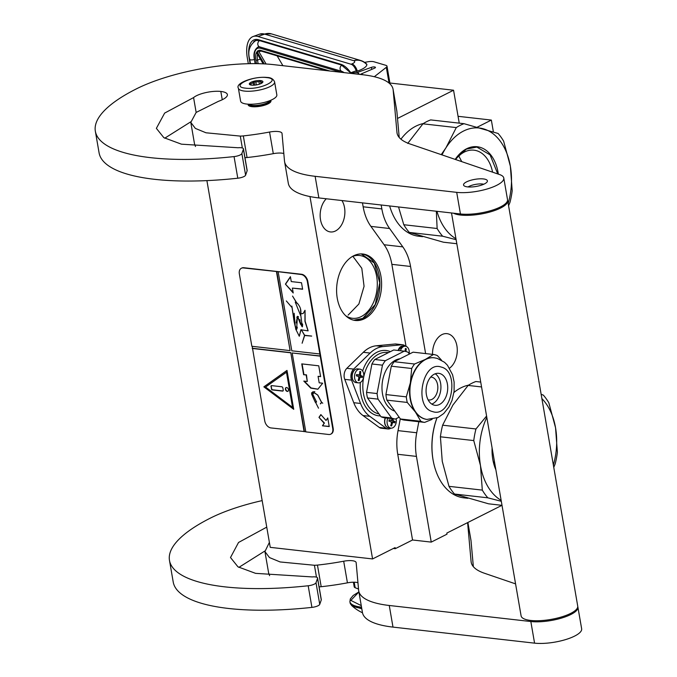 <?xml version="1.0" encoding="UTF-8"?>
<svg xmlns="http://www.w3.org/2000/svg" width="677" height="677" viewBox="0 0 677 677"><rect width="100%" height="100%" fill="white"/><g stroke="black" fill="none" stroke-linecap="round" stroke-linejoin="round"><path stroke-width="1.02" d="M418.826 421.729L416.727 432.755A45.968 30.702 96.5 0 0 416.44 456.4L431.249 542.108L447.006 534.17L446.82 533.087L501.953 505.33M477.336 127.132L491.35 120.074L493.381 131.863M397.509 118.45L453.556 90.227L459.243 123.146M381.176 204.996L381.853 208.914A45.968 30.702 96.5 0 0 389.613 228.513L402.807 246.868A45.968 30.702 -83.5 0 1 410.558 266.459L425.613 353.589M432.535 354.376A18.389 12.279 -83.5 0 1 441.92 334.624A18.389 12.279 -83.5 0 1 446.972 333.651A18.389 12.279 -83.5 0 1 457.203 348.249A18.389 12.279 -83.5 0 1 449.562 368.186M491.35 120.074L458.058 116.309M453.556 90.227L388.826 82.89M362.474 202.872L363.151 206.798A45.968 30.702 -83.5 0 0 370.911 226.389L384.104 244.744L402.807 246.868M406.031 346.362L391.865 264.343A45.968 30.702 96.5 0 0 384.104 244.744M400.285 418.784L398.034 430.631A45.968 30.702 -83.5 0 0 397.746 454.284L412.547 539.992L395.283 548.683L393.379 548.463M431.249 542.108L412.547 539.992M309.981 196.567L372.578 558.94L270.241 547.346L206.9 180.615M395.283 548.683L395.097 547.6L372.578 558.94M353.665 255.779A33.444 22.333 96.5 0 0 336.604 291.567A33.444 22.333 96.5 0 0 355.332 320.466A33.444 22.333 96.5 0 0 364.531 318.698A33.444 22.333 96.5 0 0 381.591 282.901A33.444 22.333 96.5 0 0 362.864 254.002A33.444 22.333 96.5 0 0 353.665 255.779M341.944 200.544A18.389 12.279 -83.5 0 1 335.504 230.959A18.389 12.279 -83.5 0 1 330.452 231.94A18.389 12.279 -83.5 0 1 320.348 218.612A18.389 12.279 -83.5 0 1 326.272 198.776M362.009 253.934A33.444 22.333 96.5 0 1 379.907 283.341A33.444 22.333 96.5 0 1 362.83 318.503A33.444 22.333 -83.5 0 1 354.486 320.348M345.608 315.651A31.607 21.105 -83.5 0 0 352.48 318.292A31.607 21.105 -83.5 0 0 361.171 316.616A31.607 21.105 96.5 0 0 377.292 282.791A31.607 21.105 96.5 0 0 359.597 255.483A31.607 21.105 96.5 0 0 352.311 256.524M361.264 253.909L374.296 263.031L379.772 282.842L375.253 304.523L362.754 318.418L353.749 320.204M352.878 256.312L361.797 268.287L364.065 286.295L358.886 303.998L348.088 315.135M248.129 104.182A11.492 3.427 -9.8 0 0 248.146 104.292A11.492 3.427 -9.8 0 0 251.962 106.111A11.492 3.427 170.2 0 0 264.394 104.681A11.492 3.427 170.2 0 0 270.792 100.374L270.952 101.288M248.916 104.216A10.917 3.25 -9.8 0 0 252.242 105.384A10.917 3.25 170.2 0 0 263.116 104.292A10.917 3.25 170.2 0 0 270.047 100.568M276.842 94.882A18.389 5.475 170.2 0 1 266.603 101.77A18.389 5.475 170.2 0 1 246.707 104.055A18.389 5.475 -9.8 0 1 240.606 101.135L238.363 88.162A18.389 5.475 170.2 0 0 244.473 91.082A18.389 5.475 170.2 0 0 264.36 88.797A18.389 5.475 170.2 0 0 274.6 81.909L276.842 94.882M266.62 77.584C282.622 78.997 260.298 90.236 245.599 88.162C229.596 86.749 251.912 75.511 266.62 77.584M251.607 85.141A6.897 2.056 170.2 0 1 249.762 84.617A6.897 2.056 170.2 0 1 252.216 81.773A6.897 2.056 170.2 0 1 260.611 80.605A6.897 2.056 170.2 0 1 262.676 82.391A6.897 2.056 170.2 0 1 251.607 85.141M250.422 84.904A5.975 1.777 -9.8 0 1 250.372 84.752L250.372 84.769A5.975 1.777 -9.8 0 0 250.372 84.752L249.737 83.728L250.939 83.796A5.975 1.777 -9.8 0 1 253.08 82.712L254.07 81.545L255.796 82.01A5.975 1.777 -9.8 0 1 258.969 81.705L260.484 80.935L261.119 81.951A5.975 1.777 170.2 0 1 262.143 82.721A5.975 1.777 170.2 0 1 262.151 82.729L262.549 82.535M250.939 83.796L251.159 85.082M253.08 82.712L253.511 85.209M255.796 82.01L256.295 84.921M258.969 81.705L259.393 84.176M254.07 81.545L254.687 85.133M260.484 80.935L260.941 83.584M261.119 81.951L261.364 83.373M358.065 74.216A5.289 1.574 170.2 0 0 358.082 73.048A5.289 1.574 170.2 0 0 350.804 73.353A5.289 1.574 -9.8 0 0 350.711 73.378M358.285 73.209A5.746 1.709 170.2 0 1 358.582 73.361A5.746 1.709 170.2 0 1 358.954 73.844A5.746 1.709 170.2 0 1 358.844 74.301M349.434 73.234L355.247 71.127L356.407 71.474A8.048 3.952 -109.9 0 0 351.058 64.239L258.03 36.507A27.579 13.548 -109.9 0 0 253.096 36.524A27.579 13.548 -109.9 0 0 247.317 57.917L248.315 63.714M258.03 36.507L264.614 34.112L353.843 60.718A14.936 12.228 -73.4 0 1 360.545 60.448A14.936 14.936 0 0 1 366.469 63.841L366.909 64.662C363.109 60.676 358.759 59.364 353.843 60.718C355.484 61.556 354.866 62.614 351.998 63.892C354.299 64.823 356.077 67.235 357.354 71.127L356.407 71.474M366.909 64.662C366.528 66.854 363.337 69.012 357.354 71.127M363.067 74.783A10.341 3.08 -9.8 0 0 360.748 74.148L374.643 68.132A2.53 0.753 170.2 0 0 375.464 67.395A2.53 0.753 170.2 0 0 375.041 67.074L375.016 67.945M374.855 67.023A2.53 0.753 170.2 0 0 371.394 67.353L356.779 72.659M364.607 62.369L367.78 61.802A6.897 2.056 -9.8 0 1 373.89 61.759L385.856 65.322A6.897 2.056 -9.8 0 1 387.007 66.202L389.91 83.017M389.013 82.916L386.322 67.328L374.313 76.721M386.322 67.328A6.897 2.056 -9.8 0 0 387.007 66.202M260.823 51.063L258.919 51.765L257.023 51.604L264.25 63.9M257.751 53.593L256.575 52.307L256.837 53.077L263.158 63.85M282.918 65.694L277.138 55.861M448.969 486.34L482.312 490.114L480.484 465.573L473.756 440.575L440.414 436.8L442.25 461.342L448.969 486.34A63.206 42.211 96.5 0 0 454.512 494.041L488.582 503.815L502.004 505.338M436.91 418.022A55.742 37.227 96.5 0 0 433.449 461.909A55.742 37.227 96.5 0 0 433.5 462.171M468.543 385.154A56.885 37.988 -83.5 0 0 461.012 387.803A56.885 37.988 96.5 0 0 453.945 392.474M436.961 417.997A56.885 37.988 96.5 0 0 433.551 462.433A56.885 37.988 96.5 0 0 463.847 497.84L467.849 498.289M492.898 452.6A30.457 20.335 -83.5 0 1 492.204 454.614M494.447 461.57A34.849 23.272 -83.5 0 1 493.677 462.983M480.712 382.073L475.872 381.523A63.206 42.211 96.5 0 0 468.129 385.425L452.921 405.032L442.623 425.19A63.206 42.211 96.5 0 0 440.414 436.8M541.879 398.584A57.46 38.377 -83.5 0 1 555.546 427.771L548.827 402.781A63.206 42.211 -83.5 0 0 543.284 395.072L541.151 394.336M555.546 427.771L557.383 452.321A63.206 42.211 -83.5 0 1 555.174 463.923L553.761 467.358M492.932 460.174A34.849 23.272 96.5 0 0 495.539 467.866M486.585 416.033L475.965 428.973A63.206 42.211 96.5 0 0 473.756 440.575M475.965 428.973L442.623 425.19M482.312 490.114A63.206 42.211 96.5 0 0 487.855 497.823L454.512 494.041M501.31 501.31L487.855 497.823M480.501 465.674A57.46 38.377 96.5 0 0 501.141 500.337M555.563 427.881A57.46 38.377 -83.5 0 1 553.363 465.057M486.805 417.337A57.46 38.377 96.5 0 0 480.484 465.573M492.086 447.878A38.614 25.785 96.5 0 0 493.11 461.062A38.614 25.785 96.5 0 0 495.869 469.787M481.559 386.948L468.129 385.425M495.835 469.601L493.093 460.961M456.281 127.589A63.206 42.211 96.5 0 1 460.115 125.38A63.206 42.211 96.5 0 1 464.024 123.688L498.094 133.462A63.206 42.211 -83.5 0 1 503.637 141.171L510.356 166.161A57.46 38.377 -83.5 0 0 483.513 128.85A57.46 38.377 96.5 0 0 463.5 131.059A57.46 38.377 96.5 0 0 445.982 147.755L456.281 127.589L422.947 123.815L407.732 143.422M398.533 206.959L403.788 224.73A63.206 42.211 96.5 0 0 409.323 232.431L443.393 242.205L456.823 243.72M423.353 123.544A56.885 37.988 -83.5 0 0 415.822 126.193A56.885 37.988 96.5 0 0 400.928 139.183M389.639 205.952A56.885 37.988 96.5 0 0 418.657 236.231L422.668 236.679M436.335 211.249L437.13 228.504L403.788 224.73M464.024 123.688L430.682 119.914A63.206 42.211 96.5 0 0 422.947 123.815M510.356 166.161L512.193 190.711A63.206 42.211 -83.5 0 1 509.993 202.313L508.571 205.74M455.604 159.535A34.849 23.272 96.5 0 1 464.388 152.02A34.849 23.272 -83.5 0 1 473.968 150.176A34.849 23.272 -83.5 0 1 492.594 172.17M437.13 228.504A63.206 42.211 96.5 0 0 442.665 236.214L409.323 232.431M456.12 239.692L442.665 236.214M436.953 211.317A57.46 38.377 96.5 0 0 455.951 238.727M510.373 166.271A57.46 38.377 -83.5 0 1 508.173 203.447M441.235 154.635L445.982 147.755A57.46 38.377 96.5 0 0 442.005 154.898M498.323 174.124A38.614 25.785 -83.5 0 0 466.563 148.788A38.614 25.785 96.5 0 0 455.189 159.4M458.794 155.998L461.765 161.642M455.223 159.408L466.351 149.109L476.87 147.078L490.063 154.855L497.773 173.938M405.345 346.226A8.048 5.374 96.5 0 0 402.722 344.771A8.048 5.374 96.5 0 0 401.969 344.762L383.03 346.565A36.778 24.558 96.5 0 0 370.124 353.064L353.639 369.1A8.048 5.374 96.5 0 0 351.549 380.127L360.553 403.467A36.778 24.558 96.5 0 0 369.786 416.313L386.118 428.236A8.048 5.374 96.5 0 0 387.371 428.854A8.048 5.374 96.5 0 0 387.963 428.973A8.048 5.374 96.5 0 0 390.841 428.135M402.722 344.771L395.918 344.001A8.048 5.374 96.5 0 0 395.165 343.992L376.226 345.795A36.778 24.558 96.5 0 0 363.321 352.294L346.836 368.33A8.048 5.374 96.5 0 0 344.745 379.357L353.749 402.697A36.778 24.558 96.5 0 0 362.99 415.543L379.323 427.458A8.048 5.374 96.5 0 0 380.567 428.084A8.048 5.374 96.5 0 0 381.159 428.202L387.963 428.973M381.041 416.787L391.577 417.98A34.248 22.874 96.5 0 0 393.472 418.657A34.248 22.874 96.5 0 0 395.41 419.08L384.875 417.887A34.248 22.874 -83.5 0 1 382.937 417.464A34.248 22.874 -83.5 0 1 381.041 416.787L367.493 397.941A34.248 22.874 96.5 0 1 366.536 392.364L371.918 363.981A34.248 22.874 96.5 0 1 374.787 359.504L393.726 349.975L404.262 351.168L385.331 360.706A34.248 22.874 96.5 0 0 382.463 365.174L377.072 393.557A34.248 22.874 96.5 0 0 378.037 399.134L367.493 397.941M432.104 419.376L424.64 422.389L404.254 420.078A34.248 22.874 -83.5 0 1 402.316 419.655A34.248 22.874 -83.5 0 1 400.42 418.978L386.872 400.132L407.258 402.443A34.248 22.874 96.5 0 1 406.293 396.866L410.364 382.835A31.032 20.725 96.5 0 0 415.407 412.022A31.032 20.725 96.5 0 0 424.674 418.97A31.032 20.725 -83.5 0 0 426.942 419.427L438.087 417.481L443.765 413.495L448.885 407.08L452.016 400.395L454.089 391.357L454.123 382.031L452.591 374.821L447.463 365.241L444.544 362.305L437.291 358.395L434.27 357.794A31.032 20.725 96.5 0 0 410.414 384.578A31.032 20.725 96.5 0 0 425.012 419.012A31.032 20.725 96.5 0 0 427.28 419.461M424.64 422.389A34.248 22.874 -83.5 0 1 422.702 421.966A34.248 22.874 -83.5 0 1 420.806 421.289L400.42 418.978M439.889 373.569A16.087 10.747 -83.5 0 1 447.455 391.424A16.087 10.747 -83.5 0 1 435.083 405.311A16.087 10.747 -83.5 0 1 433.906 405.074A16.087 10.747 96.5 0 1 426.341 387.219A16.087 10.747 96.5 0 1 438.713 373.332A16.087 10.747 96.5 0 1 439.889 373.569M435.218 373.78A16.087 10.747 -83.5 0 1 440.778 389.766A16.087 10.747 -83.5 0 1 431.782 404.093M428.101 399.845A11.492 7.675 -83.5 0 0 428.803 399.972A11.492 7.675 -83.5 0 0 437.638 390.054A11.492 7.675 -83.5 0 0 432.231 377.301A11.492 7.675 96.5 0 0 431.393 377.131A11.492 7.675 96.5 0 0 430.682 377.106M434.101 357.778A31.032 20.725 96.5 0 0 433.932 357.761A31.032 20.725 96.5 0 0 425.393 359.402A31.032 20.725 96.5 0 0 410.364 382.835L411.684 368.491L391.298 366.181L385.915 394.556A34.248 22.874 96.5 0 0 386.872 400.132M420.806 421.289L415.407 412.022L407.258 402.443M411.684 368.491A34.248 22.874 96.5 0 1 414.552 364.014L425.393 359.402L433.492 354.477A34.248 22.874 96.5 0 1 435.429 354.9A34.248 22.874 -83.5 0 1 437.325 355.577L441.556 360.215M433.492 354.477L413.105 352.167L394.175 361.704A34.248 22.874 96.5 0 0 391.298 366.181M414.552 364.014L394.175 361.704M406.293 396.866L385.915 394.556M400.022 358.759A26.547 17.729 96.5 0 0 382.175 383.605A26.547 17.729 96.5 0 0 394.733 411.066M391.577 417.98L378.037 399.134M395.41 419.08L399.142 417.201M404.262 351.168A34.248 22.874 96.5 0 1 408.096 352.268L409.373 354.046M385.331 360.706L374.787 359.504M382.463 365.174L371.918 363.981M377.072 393.557L366.536 392.364M358.378 382.852A6.897 4.604 -83.5 0 0 363.617 377.275A6.897 4.604 96.5 0 0 359.936 369.151A6.897 4.604 96.5 0 0 354.697 374.719A6.897 4.604 -83.5 0 0 358.378 382.852L356.043 382.59A6.897 4.604 -83.5 0 1 352.362 374.457A6.897 4.604 -83.5 0 1 357.591 368.88L359.936 369.151M356.948 374.855L358.607 375.041L359.563 374.127A32.174 23.797 -74 0 0 359.868 371.402A31.853 2.64 10.7 0 1 360.756 371.665A32.174 23.797 106 0 1 360.452 374.389L360.985 375.727A32.174 2.666 10.7 0 1 362.559 376.209L362.305 377.563A32.174 2.666 -169.3 0 0 360.723 377.072L359.766 377.986A32.174 23.797 106 0 1 359.047 380.66A31.853 2.64 -169.3 0 0 358.158 380.406A32.174 23.797 -74 0 0 358.878 377.732L358.345 376.395A32.174 2.666 -169.3 0 0 356.356 375.853L356.61 374.508A32.174 2.666 10.7 0 1 358.607 375.041L357.033 374.872A1.151 0.77 -83.5 0 1 356.948 374.855L356.567 374.745M360.723 377.072L358.988 376.869A1.151 0.77 -83.5 0 1 359.072 376.886L360.562 377.055M359.859 371.563L360.756 371.665M360.909 377.131L361.112 376.048L359.326 375.54A1.151 0.77 -83.5 0 1 358.861 375.05M361.112 376.048L362.559 376.209M387.777 418.208A6.897 4.604 96.5 0 0 387.252 420.019A6.897 4.604 -83.5 0 0 390.934 428.152A6.897 4.604 -83.5 0 0 396.172 422.575A6.897 4.604 96.5 0 0 396.155 418.708M393.125 418.818A32.174 23.797 106 0 1 393.007 419.681L393.54 421.018A32.174 2.666 10.7 0 1 395.114 421.509L394.86 422.863A32.174 2.666 -169.3 0 0 393.286 422.372L392.322 423.286A32.174 23.797 106 0 1 391.611 425.96A31.853 2.64 -169.3 0 0 390.714 425.706A32.174 23.797 -74 0 0 391.433 423.032L390.9 421.686A32.174 2.666 -169.3 0 0 388.911 421.153L389.173 419.808A32.174 2.666 10.7 0 1 391.162 420.341L389.588 420.172A1.151 0.77 -83.5 0 1 389.503 420.155L389.131 420.045M389.503 420.155L391.162 420.341L392.118 419.427A32.174 23.797 -74 0 0 392.211 418.716M393.286 422.372L391.543 422.169A1.151 0.77 -83.5 0 1 391.628 422.186L393.125 422.355M393.464 422.423L393.667 421.348L391.881 420.832A1.151 0.77 -83.5 0 1 391.416 420.349M393.667 421.348L395.114 421.509M409.213 353.817A6.897 4.604 96.5 0 0 405.438 346.235A6.897 4.604 96.5 0 0 400.462 350.737M405.049 351.312L405.066 351.219A32.174 23.797 -74 0 0 405.371 348.494A31.853 2.64 10.7 0 1 406.268 348.748A32.174 23.797 106 0 1 405.955 351.473L405.955 351.524M405.362 348.647L406.268 348.748M483.801 184.22A9.766 2.911 170.2 0 0 482.599 184.017A9.766 2.911 -9.8 0 0 468.069 186.937M453.463 213.187A28.73 8.564 -9.8 0 0 460.622 215.058A28.73 8.564 170.2 0 0 491.705 211.486A28.73 8.564 170.2 0 0 507.708 200.722L577.726 606.11A28.73 8.564 170.2 0 1 561.732 616.882A28.73 8.564 170.2 0 1 530.65 620.445A28.73 8.564 -9.8 0 1 521.104 615.892L451.508 212.967M507.555 200.189A28.73 8.564 170.2 0 1 507.708 200.722M317.53 578.353A6.897 2.056 -9.8 0 0 317.564 578.006L321.296 599.627A6.897 2.056 170.2 0 1 321.262 599.974L317.53 578.353L316.007 582.719A6.897 2.056 -9.8 0 1 308.187 585.766A166.644 49.658 170.2 0 1 169.478 560.412A166.644 49.658 170.2 0 1 210.445 518.074A98.834 29.449 170.2 0 1 262.168 500.599M317.564 578.006A6.897 2.056 -9.8 0 0 312.182 576.922L255.584 573.351L237.965 566.835L230.502 557.526L238.532 542.472L266.746 527.129M577.76 606.66A28.73 8.564 170.2 0 1 577.913 607.193A28.73 8.564 170.2 0 1 561.918 617.966A28.73 8.564 170.2 0 1 530.836 621.528L389.258 605.483A91.937 27.393 -9.8 0 1 358.717 590.894A91.937 27.393 -9.8 0 1 358.624 590.234L356.153 562.621A11.492 3.427 170.2 0 0 356.136 562.536A11.492 3.427 170.2 0 0 343.688 561.216A102.286 30.482 170.2 0 1 317.454 565.083A11.492 3.427 -9.8 0 1 314.424 565.27L280.126 561.952L269.497 557.577L264.927 551.577L269.387 542.395M467.604 522.627L471.09 561.58A91.937 27.393 170.2 0 0 471.184 562.24A91.937 27.393 170.2 0 0 484.47 573.258L515.578 583.879M321.262 599.974L319.739 604.333A6.897 2.056 170.2 0 1 311.919 607.387A166.644 49.658 170.2 0 1 173.219 582.034L169.478 560.412M264.859 551.027L238.871 567.377M269.624 575.678L268.642 573.072M357.947 582.694A11.492 3.427 -9.8 0 0 347.428 582.838A102.286 30.482 170.2 0 1 321.186 586.705A11.492 3.427 170.2 0 1 319.095 586.866M577.913 607.193L581.653 628.806A28.73 8.564 170.2 0 1 565.65 639.579A28.73 8.564 170.2 0 1 534.568 643.15L392.99 627.105A91.937 27.393 170.2 0 1 362.449 612.516L358.717 590.894M467.892 522.483L470.938 540.102A91.937 27.393 170.2 0 1 471.023 540.762L473.35 566.666M196.152 112.433L193.58 97.59A17.467 5.204 170.2 0 1 196.491 95.728A17.467 5.204 170.2 0 1 220.82 91.446A19.768 5.89 170.2 0 1 227.387 94.577A19.768 5.89 170.2 0 1 218.476 101.305L196.152 112.433L190.796 122.41L194.536 144.032M243.398 149.177A6.897 2.056 -9.8 0 0 243.432 148.83L247.164 170.452A6.897 2.056 170.2 0 1 247.13 170.799L243.398 149.177L241.875 153.544A6.897 2.056 -9.8 0 1 234.056 156.59A166.644 49.658 170.2 0 1 95.347 131.236A166.644 49.658 170.2 0 1 136.314 88.907A98.834 29.449 170.2 0 1 273.973 64.679L362.525 74.715A91.937 27.393 -9.8 0 1 393.075 89.305L396.807 110.926A91.937 27.393 170.2 0 1 396.891 111.587L399.218 137.49M243.432 148.83A6.897 2.056 -9.8 0 0 238.05 147.747L181.453 144.176L163.834 137.659L156.37 128.351L164.638 113.093L193.58 97.59M396.891 111.587L393.159 89.973L396.959 132.404A91.937 27.393 170.2 0 0 397.052 133.064A91.937 27.393 170.2 0 0 410.338 144.083L499.626 174.573A28.73 8.564 170.2 0 1 503.781 178.017A28.73 8.564 170.2 0 1 487.787 188.79A28.73 8.564 170.2 0 1 456.704 192.353L315.127 176.308A91.937 27.393 -9.8 0 1 284.585 161.718A91.937 27.393 -9.8 0 1 284.492 161.058L282.021 133.445A11.492 3.427 170.2 0 0 282.004 133.361A11.492 3.427 170.2 0 0 269.556 132.04A102.286 30.482 170.2 0 1 243.322 135.908A11.492 3.427 -9.8 0 1 240.293 136.094L205.994 132.785L195.365 128.41L190.796 122.41M393.159 89.973A91.937 27.393 -9.8 0 0 393.075 89.305M484.419 183.924A12.101 3.605 -9.8 0 0 487.398 180.844A12.101 3.605 -9.8 0 0 479.409 178.838A12.101 3.605 -9.8 0 0 466.521 181.893A12.101 3.605 -9.8 0 0 463.542 184.965A12.101 3.605 -9.8 0 0 471.531 186.979A12.101 3.605 -9.8 0 0 484.419 183.924M248.171 104.461A11.56 3.444 -9.8 0 0 248.171 104.842A11.56 3.444 -9.8 0 0 255.804 106.763A11.56 3.444 -9.8 0 0 268.109 103.843A11.56 3.444 -9.8 0 0 270.952 100.907A11.56 3.444 -9.8 0 0 270.825 100.543M247.13 170.799L245.607 175.165A6.897 2.056 170.2 0 1 237.788 178.212A166.644 49.658 170.2 0 1 99.087 152.858L95.347 131.236M190.728 121.852L164.739 138.201M195.492 146.503L194.511 143.905M283.815 153.518A11.492 3.427 -9.8 0 0 273.296 153.662A102.286 30.482 170.2 0 1 247.054 157.529A11.492 3.427 170.2 0 1 244.964 157.69M503.781 178.017L507.522 199.639A28.73 8.564 170.2 0 1 491.519 210.412A28.73 8.564 170.2 0 1 460.436 213.974L318.867 197.929A91.937 27.393 170.2 0 1 288.317 183.34L284.585 161.718M353.419 582.212L354.249 587.044A28.383 8.462 170.2 0 0 355.171 587.738L354.215 582.212M358.514 589.015L355.171 587.738M362.5 612.778A42.067 42.067 0 0 1 351.642 605.5L361.797 608.843M358.903 592.003L350.847 600.406L361.256 605.61M330.96 434.033A6.897 4.705 -116.7 0 0 331.188 433.932A6.897 4.705 -116.7 0 0 333.186 428.355L307.79 281.327A6.897 4.705 -116.7 0 0 301.57 274.261L243.771 267.711A6.897 4.705 -116.7 0 0 241.791 268.041A6.897 4.705 -116.7 0 0 241.571 268.168M320.221 356.144L292.176 352.971L305.809 431.884L328.76 434.49A6.897 4.705 -116.7 0 0 330.74 434.16A6.897 4.705 -116.7 0 0 332.737 428.575L307.341 281.556A6.897 4.705 -116.7 0 0 301.121 274.49L276.775 271.545L290.103 350.618L251.852 346.277L239.345 273.846A6.897 4.705 -116.7 0 1 241.342 268.27L241.791 268.041M252.191 346.319L264.741 420.874A6.897 4.705 -116.7 0 0 270.961 427.932L305.776 431.698M276.775 271.545L243.322 267.94A6.897 4.705 -116.7 0 0 241.342 268.27M322.447 425.799L329.242 426.569L327.753 417.921L326.035 420.468L320.856 414.586L318.977 417.37L324.156 423.252L322.447 425.799L329.208 426.383M301.747 363.887L303.618 374.703L306.165 374.99L307.29 381.473L303.804 381.083L310.768 388.124L317.877 389.233L322.675 383.216L319.189 382.827L318.072 376.336L320.619 376.624L318.749 365.817L301.747 363.887M318.52 408.189L315.524 402.248L316.557 402.011L312.402 393.54L311.708 394.022L313.002 391.924L317.699 395.106L321.516 402.341L320.458 403.898L321.609 402.527L322.768 403.204L321.626 402.333L317.784 395.055L312.935 391.788L311.767 394.166L312.469 393.675L316.506 401.876L315.465 402.113L318.52 408.189M311.64 394.234L315.33 402.341L311.64 394.234M304.108 431.689L290.78 352.624L304.405 431.545M263.861 386.855L293.725 409.314L286.997 370.404L263.861 386.855L293.649 408.883M252.225 348.443L290.475 352.776M292.176 352.971L320.526 356M252.529 348.291L290.78 352.624M276.47 271.697L290.103 350.618M278.171 271.892L291.804 350.804L319.849 353.986M290.416 276.69L285.423 284.103L293.226 292.972L292.388 288.089L302.627 289.248L301.51 282.741L291.262 281.581L290.416 276.69M296.721 329.267L295.764 328.777L294.123 321.66L291.897 306.241L293.996 320.119L294.173 313.282L294.656 324.029M297.305 327.186L296.941 328.844L295.257 326.39L294.173 313.282M295.341 326.331L296.839 328.954M302.501 323.961L300.427 323.945L297.448 316.337L296.221 322.946M300.816 323.538L300.613 324.088L302.661 324.181M303.254 313.443L300.766 313.849C301.375 309.592 299.979 305.835 296.568 302.585L292.54 296.069L296.34 302.45L295.265 302.162L300.605 315.524M299.352 336.19L300.96 329.733M308.137 330.816L305.115 321.203L305.048 310.32M291.719 307.206L286.329 300.952M301.257 329.648L304.523 335.369L302.111 343.239L304.684 335.496L311.665 336.071L304.65 335.276L301.282 329.699M324.156 423.252L322.743 425.647M318.977 417.37L324.461 423.1M320.966 414.713L319.273 417.218M326.035 420.468L327.795 418.158M303.618 374.703L306.469 374.838L307.29 381.473M302.086 363.93L303.922 374.55M318.072 376.336L320.585 376.437M304.252 381.134L311.031 387.955L317.97 389.182M313.002 391.755L311.488 393.058M312.469 393.675L313.612 393.472M315.55 402.087L316.624 401.969M321.609 402.527L322.768 403.213M321.668 402.265L320.348 403.763M312.478 393.506L311.801 393.972M313.002 391.924L314.83 391.661M287.014 370.454L264.165 386.702M285.423 284.103L293.124 292.362M290.458 276.927L285.719 283.959M292.388 288.089L302.594 289.062M291.846 306.08L294.123 321.66M294.25 321.6L293.996 320.119M296.086 329.014L296.78 329.234L295.595 328.853L299.276 336.232L300.884 329.767L308.043 330.867L304.955 321.363L304.98 310.278L303.178 313.485L300.605 313.933L302.306 326.839L297.389 316.624L296.628 329.327M302.391 326.788L297.55 316.54L298.565 316.76M299.911 319.654L300.216 322.937M301.62 326.102L302.45 326.712M295.265 302.162L297.745 303.601M300.546 309.084L300.74 313.866M297.525 316.303L296.771 317.335M295.324 326.636L296.788 328.971L295.519 326.509M302.619 325.011L302.382 326.559L300.486 324.148L300.901 323.741M292.54 296.069L296.458 302.382M304.684 335.496L311.674 336.105M286.777 372.028L292.549 407.351L265.562 387.049L286.777 372.028M300.486 324.148L302.534 324.241M286.473 372.181L292.549 407.351M287.285 391.416A2.065 1.413 -116.7 0 0 287.877 391.323A2.065 1.413 -116.7 0 0 288.368 389.233A2.065 1.413 -116.7 0 0 286.608 387.523A2.065 1.413 -116.7 0 0 286.016 387.625A2.065 1.413 -116.7 0 0 285.516 389.707A2.065 1.413 -116.7 0 0 287.285 391.416M271.342 388.767A1.151 0.787 -116.7 0 0 272.374 389.944L282.58 391.094A1.151 0.787 -116.7 0 0 283.24 390.113L282.868 387.946A1.151 0.787 -116.7 0 0 281.827 386.77L271.629 385.619A1.151 0.787 -116.7 0 0 270.969 386.601L271.638 388.615A1.151 0.787 -116.7 0 0 272.679 389.791L282.876 390.942A1.151 0.787 -116.7 0 0 283.045 390.942M286.168 387.566A2.065 1.413 -116.7 0 0 285.863 389.673A2.065 1.413 -116.7 0 0 287.581 391.264A2.065 1.413 -116.7 0 0 288.021 391.23M271.46 385.619A1.151 0.787 -116.7 0 0 271.265 386.449L271.638 388.615M381.853 208.914L363.151 206.798M389.613 228.513L370.911 226.389M391.865 264.343L410.558 266.459M416.727 432.755L398.034 430.631M416.44 456.4L397.746 454.284M351.058 64.239L351.998 63.892M360.545 60.448L271.308 33.85A14.936 12.228 -73.4 0 0 264.614 34.112A27.579 13.548 -109.9 0 0 259.689 34.129L253.096 36.524M250.118 63.672L249.221 58.484A24.135 11.856 70.1 0 1 258.589 39.748L340.861 64.273A24.135 11.856 70.1 0 1 350.754 72.752M253.706 41.652A22.984 11.289 70.1 0 1 255.61 40.502L259.198 40.51A1.151 0.939 106.6 0 1 258.589 39.748M340.861 64.273A1.151 0.939 106.6 0 0 341.47 65.034L259.198 40.51M371.394 67.353L371.749 69.384M375.041 67.074L375.176 67.844M255.314 63.646L254.467 59.711C253.13 53.703 254.417 49.413 258.335 46.848A17.238 8.471 -109.9 0 0 258.301 46.857A16.087 7.904 70.1 0 1 258.58 46.764M254.654 59.864A14.936 7.337 70.1 0 1 260.459 48.262L341.056 72.287M260.73 47.195A1.151 0.939 106.6 0 0 260.459 48.262M342.934 71.813A1.151 0.939 106.6 0 0 342.714 72.473M329.953 71.026L260.831 50.42A12.643 6.211 -109.9 0 0 257.023 51.604M257.548 54.295A11.492 5.644 -109.9 0 0 257.497 60.084L255.923 60.236A12.643 6.211 -109.9 0 1 256.575 52.307L263.361 63.858M255.923 60.236L256.515 63.655M266.103 64.002L258.919 51.765M258.944 51.757A11.492 5.644 -109.9 0 1 259.909 51.164L261.44 51.181A1.151 0.939 -73.4 0 1 260.831 50.42M260.349 59.051L257.497 60.084L258.115 63.68M254.425 59.5A3.436 1.024 170.2 0 1 249.695 59.348L250.439 63.672M258.14 46.925L259.68 46.882L341.953 71.407A3.436 2.81 -73.4 0 1 340.066 68.563A3.436 2.81 -73.4 0 1 341.834 65.153M259.68 46.882A3.436 2.81 -73.4 0 1 257.793 44.03A3.436 2.81 -73.4 0 1 259.57 40.62M379.323 427.458L386.118 428.236M362.99 415.543L369.786 416.313M353.749 402.697L360.553 403.467M344.745 379.357L351.549 380.127M346.836 368.33L353.639 369.1M363.321 352.294L370.124 353.064M376.226 345.795L383.03 346.565M395.165 343.992L401.969 344.762M380.398 415.89A32.868 21.952 -83.5 0 1 360.35 382.446M362.635 370.988A32.868 21.952 -83.5 0 1 390.375 351.659M378.993 413.935A31.032 20.725 -83.5 0 1 363.21 380.059A31.032 20.725 -83.5 0 1 387.185 352.463L388.488 352.607M432.671 411.599C451.398 418.428 460.377 371.114 441.125 367.044C422.397 360.223 413.419 407.537 432.671 411.599M359.529 374.279L360.452 374.389M359.326 375.54L360.985 375.727M358.844 377.884L359.766 377.986M390.934 428.152L388.598 427.881A6.897 4.604 -83.5 0 1 384.917 419.757A6.897 4.604 -83.5 0 1 385.441 417.946M392.085 419.579L393.007 419.681M391.881 420.832L393.54 421.018M391.399 423.176L392.322 423.286M398.127 350.474A6.897 4.604 -83.5 0 1 403.103 345.972L405.438 346.235M319.739 604.333L316.007 582.719M314.424 565.27L316.472 577.151M317.454 565.083L321.186 586.705M343.688 561.216L347.428 582.838M392.99 627.105L389.258 605.483M530.836 621.528L534.568 643.15M471.09 561.58L471.319 562.892M471.023 540.762L467.866 522.492M311.919 607.387L308.187 585.766M245.607 175.165L241.875 153.544M222.259 99.739L220.82 91.446M240.293 136.094L242.341 147.975M243.322 135.908L247.054 157.529M269.556 132.04L273.296 153.662M318.867 197.929L315.127 176.308M456.704 192.353L460.436 213.974M396.959 132.404L397.187 133.716M237.788 178.212L234.056 156.59M351.651 605.5L350.094 602.818A34.476 10.273 -9.8 0 0 361.552 608.284A34.476 10.273 -9.8 0 0 361.721 608.301M350.094 602.818L349.899 601.684A34.476 10.273 -9.8 0 0 361.357 607.151A34.476 10.273 -9.8 0 0 361.526 607.176M333.186 428.355L332.737 428.575M243.771 267.711L243.322 267.94M301.57 274.261L301.121 274.49M307.79 281.327L307.341 281.556M248.146 104.292L248.298 105.197M238.363 88.162C234.987 83.254 253.706 76.103 267.246 77.457C270.91 77.55 273.364 79.031 274.6 81.909M358.082 73.048L358.582 73.361M358.954 73.844L359.038 74.326M271.308 33.85L259.689 34.129M341.47 65.034L350.584 72.82M254.467 59.711L255.144 63.646M261.44 51.181L326.83 70.67M341.953 71.407L344.212 72.642M255.999 40.375C249.534 44.987 247.435 51.317 249.695 59.348M433.449 461.909L433.551 462.433M356.043 382.59C352.929 381.71 351.617 379.002 352.125 374.457C353.039 370.742 354.866 368.889 357.591 368.88M388.598 427.881C385.484 427.009 384.172 424.293 384.68 419.757L385.221 417.921M397.907 350.449L403.103 345.972M264.927 551.577L268.667 573.199M358.886 591.901L353.157 595.506L350.314 598.933L349.899 601.684M330.74 434.16L331.188 433.932"/></g></svg>
